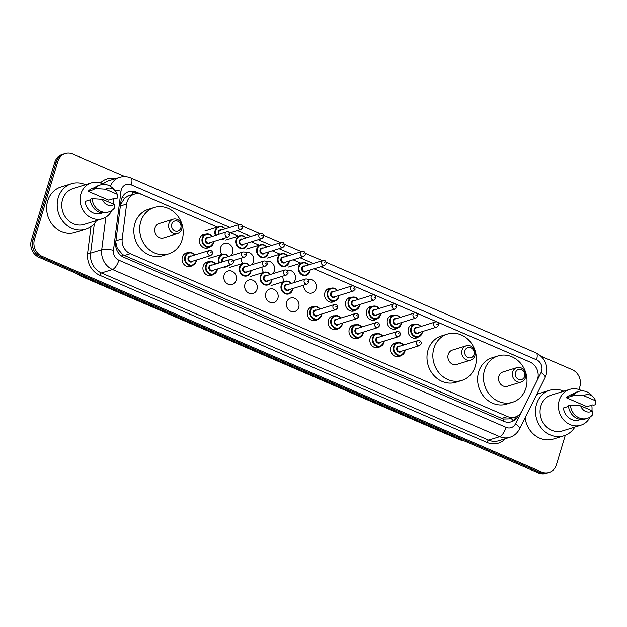 <?xml version="1.0" encoding="UTF-8"?>
<svg xmlns="http://www.w3.org/2000/svg" width="627" height="627" viewBox="0 0 627 627"><rect width="100%" height="100%" fill="white"/><g stroke="black" fill="none" stroke-linecap="round" stroke-linejoin="round"><path stroke-width="0.94" d="M401.068 355.493A7.062 6.262 -107.2 0 1 399.125 356.559A7.062 6.262 -107.2 0 1 392.604 354.474A7.062 6.262 -107.2 0 1 391.005 347.209A7.062 6.262 -107.2 0 1 394.939 343.071A7.062 6.262 -107.2 0 1 397.15 342.844M380.205 346.48A7.062 6.262 -107.2 0 1 378.253 347.554A7.062 6.262 -107.2 0 1 371.74 345.461A7.062 6.262 -107.2 0 1 370.142 338.204A7.062 6.262 -107.2 0 1 374.076 334.058A7.062 6.262 -107.2 0 1 376.286 333.838M359.342 337.475A7.062 6.262 -107.2 0 1 357.39 338.541A7.062 6.262 -107.2 0 1 350.877 336.456A7.062 6.262 -107.2 0 1 349.278 329.199A7.062 6.262 -107.2 0 1 353.213 325.052A7.062 6.262 -107.2 0 1 355.423 324.825M338.478 328.47A7.062 6.262 -107.2 0 1 336.527 329.536A7.062 6.262 -107.2 0 1 330.014 327.451A7.062 6.262 -107.2 0 1 328.407 320.185A7.062 6.262 -107.2 0 1 332.341 316.039A7.062 6.262 -107.2 0 1 334.559 315.82M317.615 319.457A7.062 6.262 -107.2 0 1 315.663 320.522A7.062 6.262 -107.2 0 1 309.15 318.438A7.062 6.262 -107.2 0 1 307.543 311.18A7.062 6.262 -107.2 0 1 311.478 307.034A7.062 6.262 -107.2 0 1 313.688 306.807M298.734 307.371A7.062 6.262 -107.2 0 1 294.8 311.517A7.062 6.262 -107.2 0 1 288.279 309.432A7.062 6.262 -107.2 0 1 286.68 302.167A7.062 6.262 -107.2 0 1 290.614 298.029A7.062 6.262 -107.2 0 1 297.127 300.114A7.062 6.262 -107.2 0 1 298.734 307.371M277.871 298.366A7.062 6.262 -107.2 0 1 273.936 302.504A7.062 6.262 -107.2 0 1 267.415 300.419A7.062 6.262 -107.2 0 1 265.817 293.162A7.062 6.262 -107.2 0 1 269.751 289.016A7.062 6.262 -107.2 0 1 276.264 291.1A7.062 6.262 -107.2 0 1 277.871 298.366M256.999 289.353A7.062 6.262 -107.2 0 1 253.065 293.499A7.062 6.262 -107.2 0 1 246.552 291.414A7.062 6.262 -107.2 0 1 244.953 284.149A7.062 6.262 -107.2 0 1 248.888 280.01A7.062 6.262 -107.2 0 1 255.401 282.095A7.062 6.262 -107.2 0 1 256.999 289.353M236.136 280.347A7.062 6.262 -107.2 0 1 232.202 284.493A7.062 6.262 -107.2 0 1 225.689 282.401A7.062 6.262 -107.2 0 1 224.09 275.143A7.062 6.262 -107.2 0 1 228.024 270.997A7.062 6.262 -107.2 0 1 234.537 273.082A7.062 6.262 -107.2 0 1 236.136 280.347M213.29 274.414A7.062 6.262 -107.2 0 1 211.338 275.48A7.062 6.262 -107.2 0 1 204.825 273.396A7.062 6.262 -107.2 0 1 203.219 266.13A7.062 6.262 -107.2 0 1 207.153 261.992A7.062 6.262 -107.2 0 1 209.371 261.765M192.426 265.409A7.062 6.262 -107.2 0 1 190.475 266.475A7.062 6.262 -107.2 0 1 183.962 264.39A7.062 6.262 -107.2 0 1 182.355 257.125A7.062 6.262 -107.2 0 1 186.29 252.979A7.062 6.262 -107.2 0 1 188.5 252.759M397.557 327.937A7.062 6.262 -107.2 0 1 395.606 329.003A7.062 6.262 -107.2 0 1 389.093 326.918A7.062 6.262 -107.2 0 1 387.486 319.652A7.062 6.262 -107.2 0 1 391.42 315.514A7.062 6.262 -107.2 0 1 393.631 315.287M376.694 318.931A7.062 6.262 -107.2 0 1 374.742 319.997A7.062 6.262 -107.2 0 1 368.221 317.905A7.062 6.262 -107.2 0 1 366.623 310.647A7.062 6.262 -107.2 0 1 370.557 306.501A7.062 6.262 -107.2 0 1 372.767 306.282M355.822 309.918A7.062 6.262 -107.2 0 1 353.879 310.984A7.062 6.262 -107.2 0 1 347.358 308.899A7.062 6.262 -107.2 0 1 345.759 301.642A7.062 6.262 -107.2 0 1 349.694 297.496A7.062 6.262 -107.2 0 1 351.904 297.269M334.959 300.913A7.062 6.262 -107.2 0 1 333.008 301.979A7.062 6.262 -107.2 0 1 326.495 299.894A7.062 6.262 -107.2 0 1 324.896 292.629A7.062 6.262 -107.2 0 1 328.83 288.483A7.062 6.262 -107.2 0 1 331.04 288.263M418.421 336.942A7.062 6.262 -107.2 0 1 416.469 338.008A7.062 6.262 -107.2 0 1 409.956 335.923A7.062 6.262 -107.2 0 1 408.349 328.666A7.062 6.262 -107.2 0 1 412.284 324.52A7.062 6.262 -107.2 0 1 414.494 324.3M308.006 279.47A7.062 6.262 -107.2 0 1 314.495 281.578A7.062 6.262 -107.2 0 1 316.079 288.828A7.062 6.262 -107.2 0 1 312.144 292.966A7.062 6.262 -107.2 0 1 303.742 285.136M287.135 270.456A7.062 6.262 -107.2 0 1 293.632 272.573A7.062 6.262 -107.2 0 1 295.215 279.814A7.062 6.262 -107.2 0 1 293.311 282.824M284.407 281.429A7.062 6.262 -107.2 0 1 282.879 276.131M266.271 261.451A7.062 6.262 -107.2 0 1 272.761 263.567A7.062 6.262 -107.2 0 1 274.352 270.809A7.062 6.262 -107.2 0 1 272.447 273.819M263.544 272.416A7.062 6.262 -107.2 0 1 262.015 267.118M245.408 252.438A7.062 6.262 -107.2 0 1 251.897 254.554A7.062 6.262 -107.2 0 1 253.488 261.796A7.062 6.262 -107.2 0 1 251.576 264.813M242.68 263.411A7.062 6.262 -107.2 0 1 241.152 258.112M221.817 254.405A7.062 6.262 -107.2 0 1 220.571 247.587A7.062 6.262 -107.2 0 1 224.505 243.441A7.062 6.262 -107.2 0 1 231.018 245.525A7.062 6.262 -107.2 0 1 232.625 252.791A7.062 6.262 -107.2 0 1 230.712 255.8M209.771 246.858A7.062 6.262 -107.2 0 1 207.819 247.924A7.062 6.262 -107.2 0 1 201.306 245.839A7.062 6.262 -107.2 0 1 199.707 238.581A7.062 6.262 -107.2 0 1 203.642 234.435A7.062 6.262 -107.2 0 1 205.852 234.208M217.647 227.209L142.047 194.566A13.238 11.733 72.8 0 0 134.468 194.096A13.238 11.733 72.8 0 0 126.63 204.049L122.202 238.809A13.238 11.733 72.8 0 0 130.314 253.676L507.588 416.571A13.238 11.733 72.8 0 0 515.167 417.049A13.238 11.733 72.8 0 0 521.735 411.32L536.79 381.145A13.238 11.733 72.8 0 0 537.598 379.108A13.238 11.733 72.8 0 0 529.948 362.053L313.97 268.795M131.067 195.146A4.413 3.911 72.8 0 0 127.477 196.337L124.663 198.124L120.556 204.59M127.477 196.337A13.238 11.733 -107.2 0 1 128.613 195.914L134.468 194.096M115.76 242.061L117.304 248.363L122.626 254.523L124.436 255.495L501.718 418.397L503.638 419.032L509.242 418.883L515.167 417.049M301.109 263.246L293.107 259.79L300.921 263.144M280.245 254.233L272.243 250.784M259.374 245.228L251.372 241.771M238.511 236.214L230.509 232.766M529.392 361.81A13.238 11.733 72.8 0 0 528.773 361.52L314.002 268.787M565.288 435.287L556.47 464.662A13.238 11.733 -107.2 0 1 549.095 472.437A13.238 11.733 -107.2 0 1 541.516 471.959L42.119 256.341A13.238 11.733 -107.2 0 1 34.477 239.287L57.849 161.366A13.238 11.733 -107.2 0 1 65.232 153.599A13.238 11.733 -107.2 0 1 72.803 154.07L125.032 176.618M541.187 356.301L572.2 369.695A13.238 11.733 -107.2 0 1 579.85 386.741L579.011 389.532M65.232 153.599L62.104 154.563A13.238 11.733 -107.2 0 0 54.729 162.338L31.35 240.259A13.238 11.733 -107.2 0 0 38.999 257.305L538.397 472.93A13.238 11.733 -107.2 0 0 545.968 473.401L547.528 472.923A13.238 11.733 -107.2 0 1 539.957 472.444L40.559 256.827A13.238 11.733 -107.2 0 1 32.91 239.773L56.289 161.852A13.238 11.733 -107.2 0 1 63.664 154.077A13.238 11.733 -107.2 0 0 56.289 161.852L32.91 239.773A13.238 11.733 -107.2 0 0 40.559 256.827L539.957 472.444A13.238 11.733 -107.2 0 0 547.528 472.923L549.095 472.437M280.05 254.131L272.267 250.769M259.186 245.126L251.403 241.763M238.323 236.113L230.54 232.758M217.459 227.107L136.333 192.081A13.238 11.733 72.8 0 0 128.762 191.611A13.238 11.733 72.8 0 0 120.925 201.565L115.721 242.406A13.238 11.733 72.8 0 0 123.825 257.274L503.779 421.32A13.238 11.733 72.8 0 0 511.35 421.799A13.238 11.733 72.8 0 0 517.918 416.069L518.184 415.544M127.986 191.878A13.238 11.733 -107.2 0 1 134.774 192.567L137.242 193.633M516.334 416.61A13.238 11.733 -107.2 0 1 510.558 422.01M574.865 427.058A23.834 21.122 -107.2 0 1 563.924 435.765A23.834 21.122 -107.2 0 1 541.932 428.727A23.834 21.122 -107.2 0 1 536.524 404.219A23.834 21.122 -107.2 0 1 549.801 390.237A23.834 21.122 -107.2 0 1 563.751 391.224M536.673 394.524A23.834 21.122 -107.2 0 1 539.259 393.505L549.801 390.237M590.156 416.971A18.755 16.623 -107.2 0 1 580.774 425.224A18.755 16.623 -107.2 0 1 563.469 419.69A18.755 16.623 -107.2 0 1 559.213 400.402A18.755 16.623 -107.2 0 1 569.669 389.391A18.755 16.623 -107.2 0 1 582.075 390.895M591.763 405.199A18.755 16.623 -107.2 0 1 591.935 410.693M580.774 425.224L562.419 430.921A18.755 16.623 -107.2 0 1 545.106 425.38A18.755 16.623 -107.2 0 1 540.858 406.092A18.755 16.623 -107.2 0 1 551.305 395.088L569.669 389.391M568.524 406.367L563.43 407.95A13.238 11.733 -107.2 0 0 579.144 419.957L580.845 419.432M592.468 410.928A8.825 7.822 -107.2 0 1 580.712 405.849L592.468 410.928L592.609 414.753A14.123 12.516 -107.2 0 1 587.217 418.381A14.123 12.516 -107.2 0 1 570.421 405.167L568.462 405.779A14.123 12.516 -107.2 0 0 585.265 418.985L587.217 418.381M580.712 405.849L570.421 405.167M595.517 400.778L583.753 395.7A8.825 7.822 -107.2 0 1 593.479 397.306A8.825 7.822 -107.2 0 1 595.517 400.778L595.65 404.603L593.698 405.214L592.876 404.854L587.013 406.672L566.471 397.8A13.238 11.733 -107.2 0 1 571.299 394.665L573 394.14M566.471 397.8L572.333 395.99L571.51 395.629A14.123 12.516 -107.2 0 1 576.895 392L578.854 391.397A14.123 12.516 -107.2 0 1 591.622 395.276L593.479 397.306M563.924 435.765L553.375 439.041A23.834 21.122 -107.2 0 1 525.12 417.692M571.51 395.629L573.462 395.026A14.123 12.516 -107.2 0 1 578.854 391.397M573.462 395.026L583.753 395.7M515.551 372.563A5.298 4.695 -107.2 0 1 521.531 369.64A5.298 4.695 -107.2 0 1 524.587 376.466A5.298 4.695 -107.2 0 1 518.607 379.382A5.298 4.695 -107.2 0 1 515.551 372.563M512.69 372.054A7.5 6.646 -107.2 0 1 516.867 367.649A7.5 6.646 -107.2 0 1 523.788 369.867A7.5 6.646 -107.2 0 1 525.489 377.579A7.5 6.646 -107.2 0 1 521.311 381.984A7.5 6.646 -107.2 0 1 514.391 379.766A7.5 6.646 -107.2 0 1 512.69 372.054M516.867 367.649L503.003 371.952A7.5 6.646 72.8 0 0 498.818 376.349A7.5 6.646 72.8 0 0 500.518 384.069A7.5 6.646 72.8 0 0 507.447 386.279L521.311 381.984M484.506 370.173A24.273 21.514 -107.2 0 1 498.034 355.932A24.273 21.514 -107.2 0 1 520.434 363.096A24.273 21.514 -107.2 0 1 525.935 388.058A24.273 21.514 -107.2 0 1 512.416 402.299A24.273 21.514 -107.2 0 1 490.016 395.135A24.273 21.514 -107.2 0 1 484.506 370.173M512.416 402.299L506.553 404.117A24.273 21.514 -107.2 0 1 484.154 396.946A24.273 21.514 -107.2 0 1 478.652 371.991A24.273 21.514 -107.2 0 1 492.171 357.743L498.034 355.932M464.928 350.705A5.298 4.695 -107.2 0 1 470.908 347.789A5.298 4.695 -107.2 0 1 473.965 354.608A5.298 4.695 -107.2 0 1 467.985 357.531A5.298 4.695 -107.2 0 1 464.928 350.705M462.068 350.195A7.5 6.646 -107.2 0 1 466.253 345.79A7.5 6.646 -107.2 0 1 473.173 348.009A7.5 6.646 -107.2 0 1 474.874 355.728A7.5 6.646 -107.2 0 1 470.697 360.125A7.5 6.646 -107.2 0 1 463.768 357.915A7.5 6.646 -107.2 0 1 462.068 350.195M466.253 345.79L452.38 350.093A7.5 6.646 72.8 0 0 448.203 354.498A7.5 6.646 72.8 0 0 449.904 362.21A7.5 6.646 72.8 0 0 456.824 364.428L470.697 360.125M433.892 348.314A24.273 21.514 -107.2 0 1 447.412 334.073A24.273 21.514 -107.2 0 1 469.811 341.245A24.273 21.514 -107.2 0 1 475.321 366.207A24.273 21.514 -107.2 0 1 461.793 380.448A24.273 21.514 -107.2 0 1 439.394 373.277A24.273 21.514 -107.2 0 1 433.892 348.314M461.793 380.448L455.939 382.266A24.273 21.514 -107.2 0 1 433.539 375.095A24.273 21.514 -107.2 0 1 428.029 350.132A24.273 21.514 -107.2 0 1 441.557 335.892L447.412 334.073M171.767 224.129A5.298 4.695 -107.2 0 1 177.747 221.213A5.298 4.695 -107.2 0 1 180.811 228.032A5.298 4.695 -107.2 0 1 174.823 230.955A5.298 4.695 -107.2 0 1 171.767 224.129M168.906 223.62A7.5 6.646 -107.2 0 1 173.091 219.215A7.5 6.646 -107.2 0 1 180.012 221.433A7.5 6.646 -107.2 0 1 181.712 229.145A7.5 6.646 -107.2 0 1 177.535 233.55A7.5 6.646 -107.2 0 1 170.615 231.332A7.5 6.646 -107.2 0 1 168.906 223.62M173.091 219.215L159.219 223.518A7.5 6.646 72.8 0 0 155.041 227.922A7.5 6.646 72.8 0 0 156.742 235.634A7.5 6.646 72.8 0 0 163.663 237.852L177.535 233.55M140.73 221.739A24.273 21.514 -107.2 0 1 154.258 207.498A24.273 21.514 -107.2 0 1 176.649 214.669A24.273 21.514 -107.2 0 1 182.159 239.632A24.273 21.514 -107.2 0 1 168.632 253.872A24.273 21.514 -107.2 0 1 146.232 246.701A24.273 21.514 -107.2 0 1 140.73 221.739M168.632 253.872L162.777 255.691A24.273 21.514 -107.2 0 1 140.377 248.519A24.273 21.514 -107.2 0 1 134.868 223.557A24.273 21.514 -107.2 0 1 148.395 209.316L154.258 207.498M96.558 220.547A23.834 21.122 -107.2 0 1 85.617 229.255A23.834 21.122 -107.2 0 1 63.625 222.209A23.834 21.122 -107.2 0 1 58.217 197.709A23.834 21.122 -107.2 0 1 71.494 183.719A23.834 21.122 -107.2 0 1 85.444 184.714M85.617 229.255L75.068 232.523A23.834 21.122 -107.2 0 1 53.076 225.485A23.834 21.122 -107.2 0 1 47.668 200.977A23.834 21.122 -107.2 0 1 60.952 186.995L71.494 183.719M111.849 210.453A18.755 16.623 -107.2 0 1 102.467 218.713A18.755 16.623 -107.2 0 1 85.162 213.172A18.755 16.623 -107.2 0 1 80.907 193.884A18.755 16.623 -107.2 0 1 91.362 182.88A18.755 16.623 -107.2 0 1 103.769 184.385M113.456 198.681A18.755 16.623 -107.2 0 1 113.628 204.175M102.467 218.713L84.112 224.403A18.755 16.623 -107.2 0 1 66.799 218.862A18.755 16.623 -107.2 0 1 62.551 199.574A18.755 16.623 -107.2 0 1 72.998 188.57L91.362 182.88M90.217 199.856L85.123 201.432A13.238 11.733 -107.2 0 0 100.837 213.439L102.538 212.914M114.161 204.41A8.825 7.822 -107.2 0 1 102.405 199.331L114.161 204.41L114.302 208.235A14.123 12.516 -107.2 0 1 108.91 211.863A14.123 12.516 -107.2 0 1 92.114 198.657L90.155 199.261A14.123 12.516 -107.2 0 0 106.958 212.467L108.91 211.863M102.405 199.331L92.114 198.657M117.21 194.26L105.446 189.182A8.825 7.822 -107.2 0 1 115.172 190.788A8.825 7.822 -107.2 0 1 117.21 194.26L117.343 198.085L115.392 198.696L114.569 198.336L108.706 200.154L88.164 191.29A13.238 11.733 -107.2 0 1 92.992 188.147L94.693 187.622M88.164 191.29L94.026 189.472L93.204 189.111A14.123 12.516 -107.2 0 1 98.588 185.49L100.547 184.879A14.123 12.516 -107.2 0 1 113.315 188.766L115.172 190.788M93.204 189.111L95.155 188.508A14.123 12.516 -107.2 0 1 100.547 184.879M95.155 188.508L105.446 189.182M122.022 197.685A13.238 2.806 7.3 0 1 124.663 198.124M502.948 420.968A13.238 4.883 -66.6 0 0 503.638 419.032M510.919 418.366A13.238 4.499 26.5 0 1 513.168 420.505M121.999 256.294A13.238 4.883 -66.6 0 0 122.626 254.523M116.152 248.174A13.238 2.806 7.3 0 1 117.304 248.363M131.819 194.919A13.238 4.883 -66.6 0 0 132.501 191.846M501.718 418.397L507.588 416.571M124.436 255.495L130.314 253.676M115.932 240.76L122.202 238.809M120.36 205.993L126.63 204.049M536.924 380.863L541.07 372.548A8.825 7.822 72.8 0 0 541.61 371.192A8.825 7.822 72.8 0 0 536.516 359.82L320.797 266.679M541.07 372.548A8.825 3.002 26.5 0 1 545.067 377.705L546.156 374.938C548.241 365.047 544.894 357.711 536.109 352.93A8.825 3.26 113.4 0 1 536.516 359.82M229.858 227.421L131.27 184.847A8.825 7.822 72.8 0 0 121.301 189.715A8.825 7.822 72.8 0 0 120.995 191.172L113.463 250.267A8.825 7.822 72.8 0 0 118.871 260.181L506.052 427.348A8.825 7.822 72.8 0 0 515.48 423.844L521.593 411.594M114.71 190.287A8.825 1.873 7.3 0 1 120.995 191.172M505.401 438.673A19.86 17.603 -107.2 0 1 486.991 442.458L99.811 275.292A19.86 17.603 -107.2 0 1 87.647 252.994L91.017 226.566M100.406 182.919A19.86 17.603 -107.2 0 1 115.29 178.679M541.516 471.959L538.397 472.93M57.849 161.366L54.729 162.338M34.477 239.287L31.35 240.259M42.119 256.341L38.999 257.305M509.806 437.309A17.658 15.644 -107.2 0 1 499.711 436.674L488.574 440.13A17.658 15.644 72.8 0 0 498.677 440.757L509.806 437.309C514.14 435.883 517.361 433.108 519.477 428.993L545.067 377.705M110.344 186.29A17.658 15.644 -107.2 0 1 119.702 177.316L108.565 180.764A17.658 15.644 72.8 0 0 103.055 184.001M506.052 427.348A8.825 3.26 113.4 0 1 499.711 436.674L112.531 269.508A17.658 15.644 -107.2 0 1 101.723 249.687L90.586 253.136A17.658 15.644 72.8 0 0 101.402 272.957L488.574 440.13A2.21 0.815 -66.6 0 0 486.991 442.458M113.463 250.267A8.825 1.873 7.3 0 0 101.723 249.687L105.861 217.169M94.356 223.541L90.586 253.136A2.21 0.47 -172.7 0 1 87.647 252.994M118.871 260.181A8.825 3.26 113.4 0 1 112.531 269.508L101.402 272.957A2.21 0.815 -66.6 0 0 99.811 275.292M313.32 263.458L299.933 257.673M292.456 254.444L279.07 248.66M271.593 245.439L258.199 239.655M250.729 236.426L237.335 230.65M515.48 423.844A8.825 3.002 26.5 0 1 519.477 428.993M238.918 224.615L130.863 177.958A8.825 3.26 113.4 0 1 131.27 184.847M516.632 416.469L517.918 416.069M134.774 192.567L136.333 192.081M461.441 439.707L460.751 439.927A4.413 1.63 113.4 0 1 460.218 439.919L80.577 276.005A4.413 1.63 -66.6 0 0 81.11 276.013L460.751 439.927A17.658 15.644 72.8 0 0 464.435 441M77.701 274.023A17.658 15.644 72.8 0 0 81.11 276.013L81.808 275.794M422.449 331.534A6.623 5.87 -107.2 0 1 422.175 333.039A6.623 5.87 -107.2 0 1 418.491 336.926A6.623 5.87 -107.2 0 1 412.378 334.967A6.623 5.87 -107.2 0 1 410.881 328.164A6.623 5.87 -107.2 0 1 414.565 324.277A6.623 5.87 -107.2 0 1 420.882 326.479M420.662 326.542A6.176 5.478 72.8 0 0 411.453 328.266A6.176 5.478 72.8 0 0 415.019 336.221A6.176 5.478 72.8 0 0 421.995 332.819A6.176 5.478 72.8 0 0 422.23 331.605M418.852 332.655A3.088 2.735 -107.2 0 1 414.086 329.402A3.088 2.735 -107.2 0 1 417.284 327.592M416.132 327.952A2.649 2.343 72.8 0 0 417.7 333.008L436.847 327.075A2.649 2.343 -107.2 0 1 435.271 322.012L416.132 327.952M436.658 324.081L437.411 324.402L436.658 324.081M401.586 322.529A6.623 5.87 -107.2 0 1 401.311 324.034A6.623 5.87 -107.2 0 1 397.62 327.913A6.623 5.87 -107.2 0 1 391.514 325.962A6.623 5.87 -107.2 0 1 390.01 319.151A6.623 5.87 -107.2 0 1 393.701 315.271A6.623 5.87 -107.2 0 1 400.01 317.466M399.799 317.536A6.176 5.478 72.8 0 0 390.582 319.253A6.176 5.478 72.8 0 0 394.156 327.216A6.176 5.478 72.8 0 0 401.131 323.806A6.176 5.478 72.8 0 0 401.366 322.591M397.988 323.642A3.088 2.735 -107.2 0 1 393.223 320.389A3.088 2.735 -107.2 0 1 396.421 318.587M395.269 318.939A2.649 2.343 72.8 0 0 396.836 324.002L415.975 318.061A2.649 2.343 -107.2 0 1 414.408 313.006L395.269 318.939M415.795 315.067L416.547 315.397L415.795 315.067M380.714 313.524A6.623 5.87 -107.2 0 1 380.448 315.02A6.623 5.87 -107.2 0 1 376.756 318.908A6.623 5.87 -107.2 0 1 370.651 316.948A6.623 5.87 -107.2 0 1 369.146 310.146A6.623 5.87 -107.2 0 1 372.838 306.258A6.623 5.87 -107.2 0 1 379.147 308.46M378.935 308.531A6.176 5.478 72.8 0 0 369.718 310.247A6.176 5.478 72.8 0 0 373.284 318.202A6.176 5.478 72.8 0 0 380.268 314.801A6.176 5.478 72.8 0 0 380.503 313.586M377.125 314.636A3.088 2.735 -107.2 0 1 372.36 311.384A3.088 2.735 -107.2 0 1 375.557 309.573M374.405 309.934A2.649 2.343 72.8 0 0 375.973 314.989L395.112 309.056A2.649 2.343 -107.2 0 1 393.544 304.001L374.405 309.934M394.932 306.062L395.684 306.384L394.932 306.062M359.851 304.51A6.623 5.87 -107.2 0 1 359.584 306.015A6.623 5.87 -107.2 0 1 355.893 309.895A6.623 5.87 -107.2 0 1 349.788 307.943A6.623 5.87 -107.2 0 1 348.283 301.132A6.623 5.87 -107.2 0 1 351.974 297.253A6.623 5.87 -107.2 0 1 358.283 299.455M358.072 299.518A6.176 5.478 72.8 0 0 348.855 301.234A6.176 5.478 72.8 0 0 352.421 309.197A6.176 5.478 72.8 0 0 359.404 305.788A6.176 5.478 72.8 0 0 359.639 304.581M356.261 305.623A3.088 2.735 -107.2 0 1 351.488 302.379A3.088 2.735 -107.2 0 1 354.694 300.568M353.542 300.921A2.649 2.343 72.8 0 0 355.109 305.984L374.248 300.051A2.649 2.343 -107.2 0 1 372.681 294.988L353.542 300.921M374.06 297.049L374.821 297.378L374.06 297.049M338.988 295.505A6.623 5.87 -107.2 0 1 338.721 297.002A6.623 5.87 -107.2 0 1 335.03 300.889A6.623 5.87 -107.2 0 1 328.924 298.93A6.623 5.87 -107.2 0 1 327.419 292.127A6.623 5.87 -107.2 0 1 331.111 288.24A6.623 5.87 -107.2 0 1 337.42 290.442M337.208 290.513A6.176 5.478 72.8 0 0 327.992 292.229A6.176 5.478 72.8 0 0 331.558 300.184A6.176 5.478 72.8 0 0 338.533 296.783A6.176 5.478 72.8 0 0 338.776 295.568M335.398 296.618A3.088 2.735 -107.2 0 1 330.625 293.365A3.088 2.735 -107.2 0 1 333.823 291.555M332.671 291.916A2.649 2.343 72.8 0 0 334.246 296.971L353.385 291.038A2.649 2.343 -107.2 0 1 351.818 285.983L332.671 291.916M353.197 288.044L353.949 288.373L353.197 288.044M310.146 269.986A6.623 5.87 -107.2 0 1 309.871 271.483A6.623 5.87 -107.2 0 1 306.188 275.371A6.623 5.87 -107.2 0 1 300.074 273.419A6.623 5.87 -107.2 0 1 298.577 266.608A6.623 5.87 -107.2 0 1 302.261 262.721A6.623 5.87 -107.2 0 1 308.578 264.923M308.359 264.994A6.176 5.478 72.8 0 0 299.15 266.71A6.176 5.478 72.8 0 0 302.716 274.665A6.176 5.478 72.8 0 0 309.691 271.264A6.176 5.478 72.8 0 0 309.926 270.049M306.548 271.099A3.088 2.735 -107.2 0 1 301.783 267.847A3.088 2.735 -107.2 0 1 304.981 266.036M303.829 266.397A2.649 2.343 72.8 0 0 305.396 271.452L324.543 265.519A2.649 2.343 -107.2 0 1 322.968 260.464L303.829 266.397M324.355 262.525L325.107 262.854L324.355 262.525M289.282 260.973A6.623 5.87 -107.2 0 1 289.008 262.478A6.623 5.87 -107.2 0 1 285.316 266.365A6.623 5.87 -107.2 0 1 279.211 264.406A6.623 5.87 -107.2 0 1 277.714 257.603A6.623 5.87 -107.2 0 1 281.398 253.716A6.623 5.87 -107.2 0 1 287.715 255.918M287.495 255.981A6.176 5.478 72.8 0 0 278.278 257.705A6.176 5.478 72.8 0 0 281.852 265.66A6.176 5.478 72.8 0 0 288.828 262.258A6.176 5.478 72.8 0 0 289.063 261.044M285.685 262.086A3.088 2.735 -107.2 0 1 280.92 258.841A3.088 2.735 -107.2 0 1 284.117 257.031M282.965 257.391A2.649 2.343 72.8 0 0 284.533 262.447L303.672 256.514A2.649 2.343 -107.2 0 1 302.104 251.451L282.965 257.391M303.492 253.52L304.244 253.841L303.492 253.52M268.419 251.968A6.623 5.87 -107.2 0 1 268.144 253.473A6.623 5.87 -107.2 0 1 264.453 257.352A6.623 5.87 -107.2 0 1 258.348 255.401A6.623 5.87 -107.2 0 1 256.843 248.59A6.623 5.87 -107.2 0 1 260.534 244.702A6.623 5.87 -107.2 0 1 266.843 246.905M266.632 246.975A6.176 5.478 72.8 0 0 257.415 248.692A6.176 5.478 72.8 0 0 260.989 256.655A6.176 5.478 72.8 0 0 267.964 253.245A6.176 5.478 72.8 0 0 268.199 252.03M264.821 253.081A3.088 2.735 -107.2 0 1 260.056 249.828A3.088 2.735 -107.2 0 1 263.254 248.026M262.102 248.378A2.649 2.343 72.8 0 0 263.669 253.441L282.808 247.5A2.649 2.343 -107.2 0 1 281.241 242.445L262.102 248.378M282.628 244.506L283.38 244.836L282.628 244.506M247.547 242.955A6.623 5.87 -107.2 0 1 247.281 244.459A6.623 5.87 -107.2 0 1 243.589 248.347A6.623 5.87 -107.2 0 1 237.484 246.387A6.623 5.87 -107.2 0 1 235.979 239.585A6.623 5.87 -107.2 0 1 239.671 235.697A6.623 5.87 -107.2 0 1 245.98 237.899M245.768 237.962A6.176 5.478 72.8 0 0 236.551 239.686A6.176 5.478 72.8 0 0 240.117 247.641A6.176 5.478 72.8 0 0 247.101 244.24A6.176 5.478 72.8 0 0 247.336 243.025M243.958 244.075A3.088 2.735 -107.2 0 1 239.193 240.823A3.088 2.735 -107.2 0 1 242.39 239.012M241.238 239.373A2.649 2.343 72.8 0 0 242.806 244.428L261.945 238.495A2.649 2.343 -107.2 0 1 260.377 233.432L241.238 239.373M261.765 235.501L262.517 235.823L261.765 235.501M224.913 238.001A6.623 5.87 -107.2 0 1 222.726 239.334A6.623 5.87 -107.2 0 1 220.163 239.475M215.398 235.407A6.623 5.87 -107.2 0 1 215.116 230.571A6.623 5.87 -107.2 0 1 218.807 226.692A6.623 5.87 -107.2 0 1 225.117 228.894M224.905 228.957A6.176 5.478 72.8 0 0 215.688 230.673A6.176 5.478 72.8 0 0 215.97 235.235M221.472 239.067A6.176 5.478 72.8 0 0 223.996 238.291M218.619 234.412A3.088 2.735 -107.2 0 1 221.527 230.007M239.514 224.427C241.442 223.823 242.531 224.928 242.79 227.75L241.082 229.482A2.649 2.343 -107.2 0 1 239.514 224.427L220.375 230.36A2.649 2.343 72.8 0 0 219.199 234.232M240.893 226.488L241.654 226.817L240.893 226.488M213.799 241.45A6.623 5.87 -107.2 0 1 213.533 242.955A6.623 5.87 -107.2 0 1 209.841 246.834A6.623 5.87 -107.2 0 1 203.736 244.883A6.623 5.87 -107.2 0 1 202.231 238.072A6.623 5.87 -107.2 0 1 205.922 234.192A6.623 5.87 -107.2 0 1 212.232 236.395M212.02 236.457A6.176 5.478 72.8 0 0 202.803 238.174A6.176 5.478 72.8 0 0 206.369 246.137A6.176 5.478 72.8 0 0 213.345 242.727A6.176 5.478 72.8 0 0 213.588 241.52M210.21 242.563A3.088 2.735 -107.2 0 1 205.437 239.318A3.088 2.735 -107.2 0 1 208.634 237.508M207.482 237.86A2.649 2.343 72.8 0 0 209.057 242.923L228.197 236.99A2.649 2.343 -107.2 0 1 226.629 231.927L207.482 237.86M228.009 233.989L228.761 234.318L228.009 233.989M405.097 350.085A6.623 5.87 -107.2 0 1 404.83 351.59A6.623 5.87 -107.2 0 1 401.139 355.47A6.623 5.87 -107.2 0 1 395.034 353.518A6.623 5.87 -107.2 0 1 393.529 346.707A6.623 5.87 -107.2 0 1 397.22 342.82A6.623 5.87 -107.2 0 1 403.529 345.022M403.318 345.093A6.176 5.478 72.8 0 0 394.101 346.809A6.176 5.478 72.8 0 0 397.667 354.772A6.176 5.478 72.8 0 0 404.65 351.363A6.176 5.478 72.8 0 0 404.885 350.148M401.507 351.198A3.088 2.735 -107.2 0 1 396.734 347.946A3.088 2.735 -107.2 0 1 399.94 346.143M417.927 340.563L398.788 346.496A2.649 2.343 72.8 0 0 400.355 351.559L419.494 345.618A2.649 2.343 -107.2 0 1 417.927 340.563C420.247 340.304 421.336 341.409 421.203 343.886L419.494 345.618M420.066 342.953L419.314 342.624L420.066 342.953M384.233 341.072A6.623 5.87 -107.2 0 1 383.967 342.577A6.623 5.87 -107.2 0 1 380.275 346.465A6.623 5.87 -107.2 0 1 374.17 344.505A6.623 5.87 -107.2 0 1 372.665 337.702A6.623 5.87 -107.2 0 1 376.357 333.815A6.623 5.87 -107.2 0 1 382.666 336.017M382.454 336.08A6.176 5.478 72.8 0 0 373.237 337.804A6.176 5.478 72.8 0 0 376.803 345.759A6.176 5.478 72.8 0 0 383.779 342.358A6.176 5.478 72.8 0 0 384.022 341.143M380.644 342.193A3.088 2.735 -107.2 0 1 375.871 338.941A3.088 2.735 -107.2 0 1 379.069 337.13M397.063 331.55L377.924 337.491A2.649 2.343 72.8 0 0 379.492 342.546L398.631 336.613A2.649 2.343 -107.2 0 1 397.063 331.55C399.383 331.299 400.473 332.404 400.339 334.881L398.631 336.613M399.195 333.94L398.443 333.619L399.195 333.94M363.37 332.067A6.623 5.87 -107.2 0 1 363.096 333.572A6.623 5.87 -107.2 0 1 359.412 337.451A6.623 5.87 -107.2 0 1 353.299 335.5A6.623 5.87 -107.2 0 1 351.802 328.689A6.623 5.87 -107.2 0 1 355.485 324.81A6.623 5.87 -107.2 0 1 361.803 327.012M361.583 327.075A6.176 5.478 72.8 0 0 352.374 328.791A6.176 5.478 72.8 0 0 355.94 336.754A6.176 5.478 72.8 0 0 362.915 333.345A6.176 5.478 72.8 0 0 363.158 332.138M359.773 333.18A3.088 2.735 -107.2 0 1 355.007 329.935A3.088 2.735 -107.2 0 1 358.205 328.125M376.2 322.544L357.053 328.477A2.649 2.343 72.8 0 0 358.62 333.54L377.767 327.6A2.649 2.343 -107.2 0 1 376.2 322.544C378.52 322.286 379.609 323.399 379.468 325.868L377.767 327.6M378.332 324.935L377.579 324.606L378.332 324.935M342.232 324.559A6.623 5.87 -107.2 0 1 338.549 328.446A6.623 5.87 -107.2 0 1 332.435 326.487A6.623 5.87 -107.2 0 1 330.938 319.684A6.623 5.87 -107.2 0 1 334.622 315.796A6.623 5.87 -107.2 0 1 340.939 317.999M342.507 323.062A6.623 5.87 -107.2 0 1 342.264 324.472M340.72 318.069A6.176 5.478 72.8 0 0 331.511 319.786A6.176 5.478 72.8 0 0 335.077 327.741A6.176 5.478 72.8 0 0 342.052 324.339A6.176 5.478 72.8 0 0 342.287 323.124M338.909 324.175A3.088 2.735 -107.2 0 1 334.144 320.922A3.088 2.735 -107.2 0 1 337.342 319.112M355.329 313.539L336.19 319.472A2.649 2.343 72.8 0 0 337.757 324.527L356.904 318.594A2.649 2.343 -107.2 0 1 355.329 313.539C357.649 313.281 358.746 314.386 358.605 316.862L356.904 318.594M357.468 315.922L356.716 315.6L357.468 315.922M321.369 315.553A6.623 5.87 -107.2 0 1 317.677 319.433A6.623 5.87 -107.2 0 1 311.572 317.481A6.623 5.87 -107.2 0 1 310.067 310.671A6.623 5.87 -107.2 0 1 313.759 306.791A6.623 5.87 -107.2 0 1 320.076 308.993M321.643 314.049A6.623 5.87 -107.2 0 1 321.392 315.459M319.856 309.056A6.176 5.478 72.8 0 0 310.639 310.773A6.176 5.478 72.8 0 0 314.213 318.735A6.176 5.478 72.8 0 0 321.189 315.326A6.176 5.478 72.8 0 0 321.424 314.119M318.046 315.162A3.088 2.735 -107.2 0 1 313.281 311.917A3.088 2.735 -107.2 0 1 316.478 310.106M334.465 304.526L315.326 310.459A2.649 2.343 72.8 0 0 316.894 315.522L336.033 309.589A2.649 2.343 -107.2 0 1 334.465 304.526C336.785 304.267 337.882 305.38 337.741 307.857L336.033 309.589M336.605 306.916L335.853 306.595L336.605 306.916M292.527 290.035A6.623 5.87 -107.2 0 1 288.835 293.922A6.623 5.87 -107.2 0 1 282.73 291.963A6.623 5.87 -107.2 0 1 281.225 285.152A6.623 5.87 -107.2 0 1 284.917 281.272A6.623 5.87 -107.2 0 1 291.226 283.475M292.793 288.53A6.623 5.87 -107.2 0 1 292.55 289.94M291.014 283.537A6.176 5.478 72.8 0 0 281.797 285.254A6.176 5.478 72.8 0 0 285.363 293.217A6.176 5.478 72.8 0 0 292.347 289.807A6.176 5.478 72.8 0 0 292.582 288.6M289.204 289.643A3.088 2.735 -107.2 0 1 284.439 286.398A3.088 2.735 -107.2 0 1 287.636 284.587M305.623 279.007L286.484 284.94A2.649 2.343 72.8 0 0 288.052 290.003L307.191 284.07A2.649 2.343 -107.2 0 1 305.623 279.007C307.943 278.749 309.033 279.861 308.899 282.338L307.191 284.07M307.763 281.398L307.011 281.076L307.763 281.398M271.663 281.021A6.623 5.87 -107.2 0 1 267.972 284.909A6.623 5.87 -107.2 0 1 261.867 282.957A6.623 5.87 -107.2 0 1 260.362 276.146A6.623 5.87 -107.2 0 1 264.053 272.259A6.623 5.87 -107.2 0 1 270.362 274.461M271.93 279.524A6.623 5.87 -107.2 0 1 271.687 280.935M270.151 274.532A6.176 5.478 72.8 0 0 260.934 276.248A6.176 5.478 72.8 0 0 264.5 284.203A6.176 5.478 72.8 0 0 271.483 280.802A6.176 5.478 72.8 0 0 271.718 279.587M268.34 280.637A3.088 2.735 -107.2 0 1 263.567 277.385A3.088 2.735 -107.2 0 1 266.773 275.574M284.76 270.002L265.621 275.935A2.649 2.343 72.8 0 0 267.188 280.998L286.327 275.057A2.649 2.343 -107.2 0 1 284.76 270.002C287.08 269.743 288.169 270.848 288.036 273.325L286.327 275.057M286.9 272.392L286.139 272.063L286.9 272.392M250.792 272.016A6.623 5.87 -107.2 0 1 247.109 275.904A6.623 5.87 -107.2 0 1 240.995 273.944A6.623 5.87 -107.2 0 1 239.498 267.141A6.623 5.87 -107.2 0 1 243.182 263.254A6.623 5.87 -107.2 0 1 249.499 265.456M251.066 270.511A6.623 5.87 -107.2 0 1 250.824 271.922M249.28 265.519A6.176 5.478 72.8 0 0 240.07 267.243A6.176 5.478 72.8 0 0 243.637 275.198A6.176 5.478 72.8 0 0 250.612 271.797A6.176 5.478 72.8 0 0 250.855 270.582M247.477 271.632A3.088 2.735 -107.2 0 1 242.704 268.38A3.088 2.735 -107.2 0 1 245.902 266.569M263.896 260.989L244.749 266.93A2.649 2.343 72.8 0 0 246.325 271.985L265.464 266.052A2.649 2.343 -107.2 0 1 263.896 260.989C266.216 260.73 267.306 261.843 267.165 264.32L265.464 266.052M266.028 263.379L265.276 263.058L266.028 263.379M218.917 262.964A6.623 5.87 -107.2 0 1 218.635 258.128A6.623 5.87 -107.2 0 1 222.319 254.248A6.623 5.87 -107.2 0 1 228.636 256.443M228.416 256.514A6.176 5.478 72.8 0 0 219.207 258.23A6.176 5.478 72.8 0 0 219.489 262.791M222.138 261.968A3.088 2.735 -107.2 0 1 225.038 257.564M233.111 260.605L244.601 257.039A2.649 2.343 -107.2 0 1 243.025 251.983L223.886 257.916A2.649 2.343 72.8 0 0 222.718 261.788M245.165 254.374L244.412 254.045L245.165 254.374M228.432 265.558A6.623 5.87 -107.2 0 1 226.245 266.89A6.623 5.87 -107.2 0 1 223.682 267.031M224.991 266.624A6.176 5.478 72.8 0 0 227.515 265.848M217.044 270.511A6.623 5.87 -107.2 0 1 213.36 274.391A6.623 5.87 -107.2 0 1 207.247 272.439A6.623 5.87 -107.2 0 1 205.75 265.629A6.623 5.87 -107.2 0 1 209.434 261.749A6.623 5.87 -107.2 0 1 215.751 263.951M217.318 269.007A6.623 5.87 -107.2 0 1 217.075 270.417M215.531 264.014A6.176 5.478 72.8 0 0 206.322 265.73A6.176 5.478 72.8 0 0 209.888 273.693A6.176 5.478 72.8 0 0 216.864 270.284A6.176 5.478 72.8 0 0 217.099 269.077M213.721 270.119A3.088 2.735 -107.2 0 1 208.956 266.867A3.088 2.735 -107.2 0 1 212.153 265.064M230.14 259.484L211.001 265.417A2.649 2.343 72.8 0 0 212.569 270.48L231.716 264.539A2.649 2.343 -107.2 0 1 230.14 259.484C232.468 259.225 233.557 260.338 233.416 262.807L231.716 264.539M232.28 261.874L231.528 261.545L232.28 261.874M196.18 261.498A6.623 5.87 -107.2 0 1 192.489 265.386A6.623 5.87 -107.2 0 1 186.384 263.426A6.623 5.87 -107.2 0 1 184.879 256.623A6.623 5.87 -107.2 0 1 188.57 252.736A6.623 5.87 -107.2 0 1 194.887 254.938M196.455 260.001A6.623 5.87 -107.2 0 1 196.204 261.412M194.668 255.009A6.176 5.478 72.8 0 0 185.451 256.725A6.176 5.478 72.8 0 0 189.025 264.68A6.176 5.478 72.8 0 0 196 261.279A6.176 5.478 72.8 0 0 196.235 260.064M192.857 261.114A3.088 2.735 -107.2 0 1 188.092 257.862A3.088 2.735 -107.2 0 1 191.29 256.051M209.277 250.479L190.138 256.412A2.649 2.343 72.8 0 0 191.705 261.467L210.844 255.534A2.649 2.343 -107.2 0 1 209.277 250.479C211.597 250.22 212.694 251.325 212.553 253.802L210.844 255.534M211.417 252.861L210.664 252.54L211.417 252.861M130.863 177.958C127.195 176.406 123.472 176.195 119.702 177.316M536.109 352.93L326.267 262.329M322.372 260.644L305.404 253.316M301.509 251.639L284.54 244.311M280.645 242.625L263.677 235.297M259.782 233.62L242.806 226.292M80.577 276.005L76.502 273.505M464.725 441.126L460.218 439.919M414.259 338.235L418.491 336.926L422.222 333.008L422.488 331.526M436.847 327.075L438.547 325.342C438.297 322.521 437.199 321.408 435.271 322.012M420.921 326.463L418.021 324.363L414.565 324.277L410.34 325.585M393.395 329.23L397.62 327.913L401.358 323.994L401.625 322.513M415.975 318.061L417.684 316.329C417.425 313.508 416.336 312.403 414.408 313.006M400.057 317.458L397.15 315.35L393.701 315.271L389.477 316.58M372.532 320.217L376.756 318.908L380.495 314.989L380.761 313.508M395.112 309.056L396.82 307.324C396.562 304.503 395.472 303.39 393.544 304.001M379.194 308.445L376.286 306.344L372.838 306.258L368.605 307.567M351.669 311.211L355.893 309.895L359.632 305.976L359.898 304.495M374.248 300.051L375.957 298.311C375.698 295.489 374.609 294.384 372.681 294.988M358.33 299.44L355.423 297.339L351.974 297.253L347.742 298.562M330.797 302.198L335.03 300.889L338.76 296.971L339.035 295.489M353.385 291.038L355.094 289.306C354.835 286.484 353.746 285.379 351.818 285.983M337.467 290.426L334.559 288.326L331.111 288.24L326.879 289.556M306.188 275.371L309.918 271.452L310.193 269.971M324.543 265.519L326.244 263.787C325.993 260.965 324.896 259.86 322.968 260.464M308.617 264.907L305.717 262.807L302.261 262.721L288.396 267.024M285.316 266.365L289.055 262.439L289.321 260.965M303.672 256.514L305.38 254.781C305.13 251.96 304.032 250.847 302.104 251.451M287.754 255.902L284.854 253.802L281.398 253.716L267.533 258.018M264.453 257.352L268.191 253.433L268.458 251.952M282.808 247.5L284.517 245.768C284.258 242.947 283.169 241.842 281.241 242.445M266.89 246.897L263.983 244.789L260.534 244.702L246.67 249.005M243.589 248.347L247.328 244.428L247.594 242.947M261.945 238.495L263.653 236.763C263.395 233.942 262.305 232.829 260.377 233.432M246.027 237.884L243.119 235.783L239.671 235.697L225.798 240M222.726 239.334L224.936 237.994M241.082 229.482L229.6 233.048M225.164 228.879L222.256 226.77L218.807 226.692L204.935 230.987M205.609 248.151L209.841 246.834L213.572 242.915L213.846 241.434M228.197 236.99L229.905 235.25C229.647 232.429 228.557 231.324 226.629 231.927M212.279 236.379L209.371 234.279L205.922 234.192L201.69 235.501M392.988 344.137L397.22 342.82L400.716 342.922L403.576 345.015M405.144 350.07L404.877 351.551L401.139 355.47L396.915 356.779M372.125 335.124L376.357 333.815L379.852 333.917L382.713 336.001M384.28 341.064L384.006 342.546L380.275 346.465L376.043 347.773M351.261 326.118L355.485 324.81L358.989 324.911L361.842 326.996M363.417 332.051L363.143 333.533L359.412 337.451L355.18 338.768M330.398 317.105L334.622 315.796L338.125 315.898L340.978 317.983M342.546 323.046L342.279 324.527L338.549 328.446L334.316 329.755M309.534 308.1L313.759 306.791L317.254 306.893L320.115 308.978M321.682 314.033L321.416 315.514L317.677 319.433L313.453 320.75M271.044 285.567L284.917 281.272L288.412 281.374L291.273 283.459M292.84 288.514L292.574 289.995L288.835 293.922M250.181 276.562L264.053 272.259L267.549 272.361L270.409 274.454M271.977 279.509L271.71 280.99L267.972 284.909M229.317 267.557L243.182 263.254L246.685 263.356L249.546 265.44M251.113 270.503L250.839 271.977L247.109 275.904M208.454 258.543L222.319 254.248L225.822 254.343L228.675 256.435M243.025 251.983C245.353 251.725 246.442 252.838 246.301 255.307L244.601 257.039M226.245 266.89L228.455 265.55M205.209 263.058L209.434 261.749L212.937 261.851L215.79 263.936M217.357 268.991L217.091 270.472L213.36 274.391L209.128 275.708M184.346 254.045L188.57 252.736L192.066 252.838L194.926 254.923M196.494 259.986L196.227 261.467L192.489 265.386L188.265 266.694"/></g></svg>
